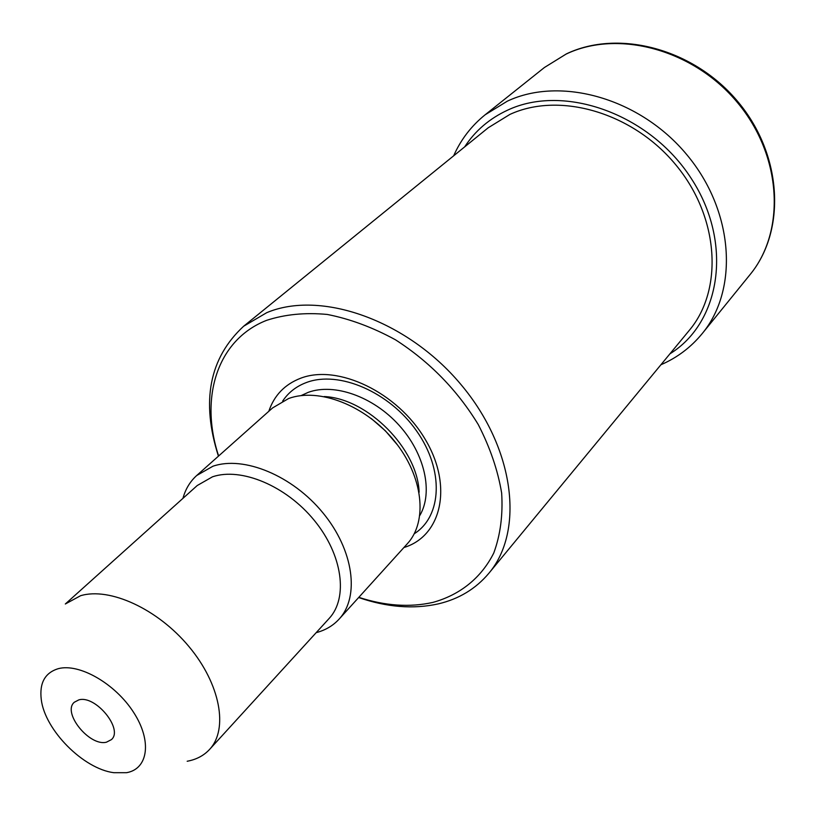 <?xml version="1.0" encoding="UTF-8"?>
<svg xmlns="http://www.w3.org/2000/svg" width="816" height="816" viewBox="0 0 816 816"><rect width="100%" height="100%" fill="white"/><g stroke="black" fill="none" stroke-linecap="round" stroke-linejoin="round"><path stroke-width="1.22" d="M106.488 742.172L111.415 739.622C123.675 729.259 95.452 694.773 78.805 699.893L74.327 702.229C61.904 712.531 89.556 746.762 106.488 742.172M58.364 668.651C44.982 672.7 39.29 682.992 41.269 699.536C44.86 730.065 83.334 768.866 113.832 772.701L126.47 772.701C148.247 769.09 152.235 740.938 133.579 712.327C115.24 683.645 79.305 663.051 58.364 668.651M80.6 595.711L65.321 603.993L197.237 485.52L212.466 476.819C241.057 467.038 286.141 485.816 314.282 520.384C342.618 554.839 348.391 597.863 329.123 618.477L209.579 749.425C228.582 729.178 220.361 684.073 188.945 646.568C157.712 608.94 109.691 586.969 80.6 595.711M316.169 632.665C325.411 630.227 333.071 625.699 339.14 619.079C359.907 596.69 353.675 550.137 322.983 512.927C292.505 475.585 243.739 455.501 212.894 466.242L196.727 475.493C190.057 481.511 185.467 489.131 182.947 498.352M339.14 619.079L407.327 543.752C428.084 521.342 423.198 476.269 394.383 440.977C365.782 405.552 318.974 387.314 288.619 398.514L272.605 407.918L196.727 475.493M403.92 547.526C441.66 536.163 453.247 485.918 425.126 439.202C397.535 392.292 337.885 363.854 300.665 378.226C284.804 384.356 274.186 395.372 268.801 411.305M358.826 597.343C385.111 605.9 409.816 607.583 432.939 602.392C459.877 594.946 481.246 577.993 493.762 553.013C500.392 535.041 503.023 515.049 501.656 493.058C497.872 470.363 490.079 447.545 478.278 424.595C457.246 390.068 429.665 361.825 395.546 339.844C372.779 327.389 350.023 318.923 327.257 314.446C305.113 312.385 284.876 314.364 266.536 320.372C216.985 339.844 199.42 397.871 218.627 455.991M358.652 597.526C386.876 607.277 413.457 609.389 438.376 603.86C458.929 599.005 475.718 588.846 488.764 573.393C524.719 531.134 514.825 448.076 460.561 384.061C406.643 319.801 320.494 289.966 266.771 312.661L243.627 326.247C209.304 358.02 200.909 401.329 218.433 456.164M488.764 573.393L689.245 330.419C723.425 289.915 719.426 217.525 676.015 165.097C632.93 112.445 559.45 91.423 509.878 114.434L488.223 127.765L243.627 326.247M187.18 761.257C196.37 759.563 203.837 755.616 209.579 749.425M419.118 492.272C417.731 448.871 367.567 398.3 324.176 396.556M419.883 515.375C433.378 492.323 424.912 453.727 399.004 425.187C373.208 396.556 334.254 382.847 308.295 392.323L301.084 395.607M414.253 533.746C442.058 516.273 444.21 469.965 416.65 431.032C389.416 391.945 338.885 370.26 306.581 382.459C296.371 386.243 288.395 392.455 282.662 401.074M749.935 274.757C785.675 231.632 782.279 156.519 737.878 103.071C693.814 49.388 617.916 29.233 566.09 54.101L544.384 67.524L566.386 53.897C618.722 28.784 694.62 48.889 738.531 102.469C782.758 155.785 786.063 231.112 749.935 274.757L702.178 333.632C738.725 289.619 734.125 211.354 686.96 154.877C640.132 98.155 560.684 76 507.379 101.143L485.132 114.791C471.311 125.95 460.826 139.628 453.655 155.815M669.916 353.838C720.793 322.412 733.421 242.791 691.193 178.388C649.577 113.648 563.825 83.538 507.583 110.17C489.488 118.555 475.177 130.795 464.651 146.89M371.249 418.506L385.366 430.807L397.545 445.026M544.384 67.524L485.132 114.791M660.909 364.762C677.147 357.724 690.907 347.351 702.178 333.632"/></g></svg>
